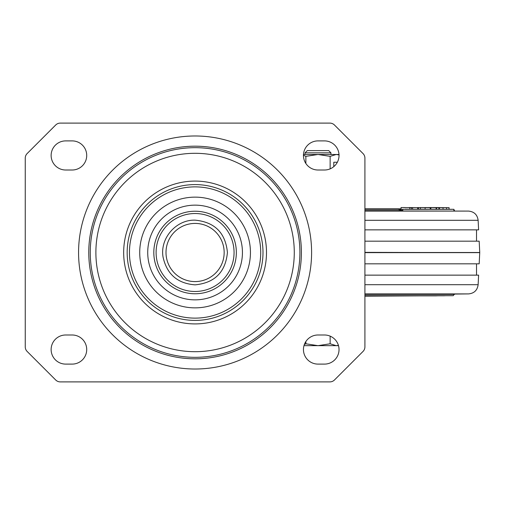 <?xml version="1.0" encoding="UTF-8"?>
<svg xmlns="http://www.w3.org/2000/svg" width="505" height="505" viewBox="0 0 505 505"><rect width="100%" height="100%" fill="white"/><g stroke="black" fill="none" stroke-linecap="round" stroke-linejoin="round"><path stroke-width="0.76" d="M303.448 349.548A14.557 14.557 0 0 0 318.005 364.105L324.475 364.105A14.557 14.557 0 0 0 339.032 349.548A14.557 14.557 0 0 0 324.475 334.992L318.005 334.992A14.557 14.557 0 0 0 303.448 349.548M51.131 349.548A14.557 14.557 0 0 0 65.688 364.105L72.158 364.105A14.557 14.557 0 0 0 86.715 349.548A14.557 14.557 0 0 0 72.158 334.992L65.688 334.992A14.557 14.557 0 0 0 51.131 349.548M303.448 155.452A14.557 14.557 0 0 0 318.005 170.008L324.475 170.008A14.557 14.557 0 0 0 339.032 155.452A14.557 14.557 0 0 0 324.475 140.895L318.005 140.895A14.557 14.557 0 0 0 303.448 155.452M51.131 155.452A14.557 14.557 0 0 0 65.688 170.008L72.158 170.008A14.557 14.557 0 0 0 86.715 155.452A14.557 14.557 0 0 0 72.158 140.895L65.688 140.895A14.557 14.557 0 0 0 51.131 155.452M334.455 125L363.019 153.558A6.47 6.47 0 0 1 364.913 158.134L364.913 346.866A6.47 6.47 0 0 1 363.019 351.442L334.455 380A6.47 6.47 0 0 1 329.885 381.894L60.278 381.894A6.47 6.47 0 0 1 55.701 380L27.144 351.442A6.47 6.47 0 0 1 25.25 346.866L25.25 158.134A6.47 6.47 0 0 1 27.144 153.558L55.701 125A6.47 6.47 0 0 1 60.278 123.106L329.885 123.106A6.47 6.47 0 0 1 334.455 125M195.082 281.582A29.082 29.082 0 0 0 224.163 252.5A29.082 29.082 0 0 0 195.082 223.418A29.082 29.082 0 0 0 166 252.5A29.082 29.082 0 0 0 195.082 281.582M305.064 152.838L330.945 152.838L328.711 150.604L307.299 150.604L305.064 152.838L305.064 154.486M338.432 345.401L336.216 345.666L338.508 345.666M330.144 336.141L330.144 343.785L336.216 345.666L318.005 345.666L305.866 343.785L304.319 344.587M303.978 345.666L318.005 345.666L330.144 343.785M305.866 341.513L305.866 343.785M303.454 155.193L305.866 156.361L305.866 163.487M305.866 156.361L318.005 154.486L330.144 156.361L330.144 168.859M333.792 162.244L337.353 162.244L333.792 162.244L333.792 166.644M339.025 154.909L336.216 154.486L330.144 156.361M339.126 154.94L336.216 154.486L303.48 154.486M339 154.486L336.216 154.486M401.039 208.83L364.913 208.83M364.913 296.17L418.411 295.867M438.908 207.675L428.309 207.536L439.438 207.675L439.438 209.291L438.908 209.291L438.908 207.675L439.438 207.675M436.591 209.259L438.908 209.291M446.597 207.669L433.789 207.536L446.597 207.669L446.597 209.291L446.597 207.669M443.314 209.266L446.597 209.291M435.215 207.549L435.701 207.561M444.937 207.656L445.353 207.656M436.484 207.536L448.901 207.669L449.09 209.291L449.09 207.669L436.484 207.536M446.767 209.266L448.901 209.291M408.88 207.536L418.437 207.669L408.88 207.536M412.579 209.221L418.437 209.291L418.437 207.669M417.654 207.669L417.654 209.291M415.015 207.587L412.333 207.587L415.015 207.618M417.446 207.593L420.4 207.593L417.446 207.637M418.437 209.209L420.4 209.209L420.4 207.593M425.349 207.555L431.1 207.618M431.497 207.618L435.209 207.656M434.919 207.656L436.093 207.669L436.093 209.291L436.591 209.285L436.591 207.669L428.126 207.618M430.853 209.247L436.093 209.291M428.126 207.599L423.878 207.568M425.576 207.549L426.656 207.542M421.839 207.549L430.853 207.669L430.853 209.285L430.197 209.291L430.197 207.669L418.5 207.58M420.4 209.196L430.197 209.291M429.3 207.65L420.267 207.549L429.117 207.656M401.039 209.12L364.913 209.133L396.842 209.304M364.913 252.639L479.75 252.639L364.913 252.361M364.913 210.604L402.807 210.604L398.054 209.31L453.881 209.323L453.881 210.604L453.926 209.323L453.288 209.316M387.442 209.139L387.07 209.215M452.379 209.304L448.85 209.266M364.913 210.939L468.539 211.09L364.913 211.09M364.913 229.857L478.607 229.857L478.134 220.306C477.358 214.72 474.157 211.645 468.539 211.09M479.737 252.361L479.176 241.175L364.913 241.175M364.913 252.5L479.744 252.5M364.913 263.825L479.176 263.825L479.737 252.639M364.913 284.694L478.134 284.694L478.607 275.143L364.913 275.143M452.556 295.696L364.913 295.696L453.2 295.69L454.481 294.061L364.913 294.061M411.405 207.669L409.795 207.669L409.795 209.285L411.405 209.291L412.579 209.278L412.579 207.662L411.405 207.669L411.405 209.291M409.795 207.669L412.579 207.662M401.039 209.165L401.039 207.542L405.212 207.549M405.212 209.165L409.795 209.285M403.135 207.549L411.133 207.65L403.135 207.574M443.036 207.669L443.036 209.291L443.036 207.669L430.456 207.536L443.036 207.669M439.438 209.266L443.036 209.291M88.766 252.5A106.315 106.315 0 0 0 195.082 358.815A106.315 106.315 0 0 0 301.397 252.5A106.315 106.315 0 0 0 195.082 146.185A106.315 106.315 0 0 0 88.766 252.5M78.565 252.5A116.516 116.516 0 0 0 195.082 369.016A116.516 116.516 0 0 0 311.598 252.5A116.516 116.516 0 0 0 195.082 135.984A116.516 116.516 0 0 0 78.565 252.5M90.256 252.5A104.825 104.825 0 0 1 195.082 147.675A104.825 104.825 0 0 1 299.907 252.5A104.825 104.825 0 0 1 195.082 357.325A104.825 104.825 0 0 1 90.256 252.5M95.887 252.5A99.195 99.195 0 0 0 195.082 351.695A99.195 99.195 0 0 0 294.276 252.5A99.195 99.195 0 0 0 195.082 153.305A99.195 99.195 0 0 0 95.887 252.5M266.495 252.5A71.413 71.413 0 0 0 195.082 181.087A71.413 71.413 0 0 0 123.668 252.5A71.413 71.413 0 0 0 195.082 323.913A71.413 71.413 0 0 0 266.495 252.5M262.991 252.5A67.91 67.91 0 0 1 195.082 320.41A67.91 67.91 0 0 1 127.165 252.5A67.91 67.91 0 0 1 195.082 184.59A67.91 67.91 0 0 1 262.991 252.5M129.457 252.5A65.625 65.625 0 0 1 195.082 186.875A65.625 65.625 0 0 1 260.706 252.5A65.625 65.625 0 0 1 195.082 318.125A65.625 65.625 0 0 1 129.457 252.5M139.721 252.5A55.361 55.361 0 0 0 195.082 307.861A55.361 55.361 0 0 0 250.442 252.5A55.361 55.361 0 0 0 195.082 197.139A55.361 55.361 0 0 0 139.721 252.5M242.438 252.5A47.356 47.356 0 0 0 195.082 205.144A47.356 47.356 0 0 0 147.725 252.5A47.356 47.356 0 0 0 195.082 299.856A47.356 47.356 0 0 0 242.438 252.5M236.346 252.5A41.271 41.271 0 0 1 195.082 293.771A41.271 41.271 0 0 1 153.81 252.5A41.271 41.271 0 0 1 195.082 211.229A41.271 41.271 0 0 1 236.346 252.5M156.102 252.5A38.98 38.98 0 0 1 195.082 213.52A38.98 38.98 0 0 1 234.061 252.5A38.98 38.98 0 0 1 195.082 291.48A38.98 38.98 0 0 1 156.102 252.5M425.115 207.637L425.115 209.253M478.134 284.694C477.358 290.28 474.157 293.355 468.539 293.91L364.913 293.91M453.2 295.69L364.913 295.69M454.481 294.396L364.913 294.396M444.469 295.785L364.913 295.785M436.352 295.867L364.913 295.867M364.913 209.31L398.054 209.31M453.926 209.543L454.481 210.604L453.881 210.604M402.807 210.604L402.807 209.323M364.913 220.306L478.134 220.306M195.082 284.852C177.533 283.507 166.858 274.247 163.052 257.058C159.788 238.347 176.093 219.555 195.082 220.148C214.732 222.067 225.514 232.849 227.427 252.5C225.514 272.151 214.732 282.933 195.082 284.852M330.945 152.838L330.945 154.486M364.913 209.133L387.821 209.133M364.913 209.215L388.762 209.215M445.113 295.772L445.543 295.696M437.027 295.861L437.456 295.785M452.556 209.304L453.2 209.31M454.481 210.604L454.481 210.939M476.518 229.857L476.518 241.175M476.518 275.143L476.518 263.825M454.481 294.061L468.539 293.91"/></g></svg>
